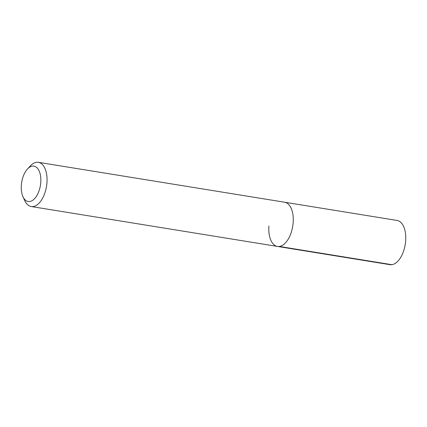 <?xml version="1.0" encoding="UTF-8"?>
<svg xmlns="http://www.w3.org/2000/svg" width="427" height="427" viewBox="0 0 427 427"><rect width="100%" height="100%" fill="white"/><g stroke="black" fill="none" stroke-linecap="round" stroke-linejoin="round"><path stroke-width="0.64" d="M27.44 169.06A17.918 9.495 99.2 0 1 40.768 182.489A17.918 9.495 99.2 0 1 33.306 199.857A17.918 9.495 99.2 0 1 22.967 196.676A17.918 9.495 99.2 0 1 21.35 185.142A17.918 9.495 99.2 0 1 27.44 169.06L30.285 165.98A22.396 11.865 99.2 0 1 38.393 162.319A22.396 11.865 99.2 0 1 46.943 182.761A22.396 11.865 99.2 0 1 31.224 206.529L389.931 264.665A22.396 11.865 -80.8 0 0 405.65 240.897A22.396 11.865 -80.8 0 0 397.094 220.449L284.612 202.222A22.396 11.865 99.2 0 1 293.162 222.664A22.396 11.865 99.2 0 1 277.443 246.432A22.396 11.865 99.2 0 1 268.893 225.99M277.443 246.432A22.396 11.865 -80.8 0 0 293.162 222.664A22.396 11.865 -80.8 0 0 284.612 202.222L38.393 162.319M31.224 206.529A22.396 11.865 99.2 0 1 24.691 200.498L22.967 196.676M391.847 264.681L279.365 246.454"/></g></svg>
